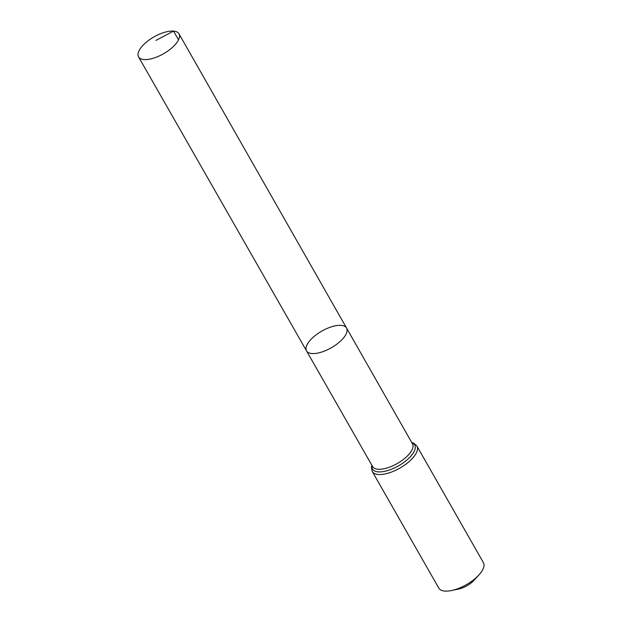 <?xml version="1.0" encoding="UTF-8"?>
<svg xmlns="http://www.w3.org/2000/svg" width="622" height="622" viewBox="0 0 622 622"><rect width="100%" height="100%" fill="white"/><g stroke="black" fill="none" stroke-linecap="round" stroke-linejoin="round"><path stroke-width="0.93" d="M341.167 325.376A23.045 9.594 -29.7 0 0 316.559 334.519A23.045 9.594 -29.7 0 0 306.522 350.878A23.045 9.594 -29.7 0 0 331.285 347.791A23.045 9.594 -29.7 0 0 346.555 328.043A23.045 9.594 -29.7 0 0 341.167 325.376M416.911 446.067A25.681 10.691 -29.7 0 1 399.899 468.078A25.681 10.691 -29.7 0 1 372.29 471.515L438.79 588.109A25.681 10.691 -29.7 0 0 451.712 590.496L458.741 589.011A14.446 6.018 -29.7 0 0 474.034 580.287L478.893 574.992A25.681 10.691 -29.7 0 0 483.411 562.653L416.911 446.067L413.855 443.237L411.71 442.452M451.712 590.496A25.681 10.691 -29.7 0 0 478.893 574.992M346.555 328.043L412.495 443.836A22.952 9.555 -29.7 0 1 397.287 463.507A22.952 9.555 -29.7 0 1 372.617 466.578L306.522 350.878A23.045 9.594 -29.7 0 0 331.285 347.791A23.045 9.594 -29.7 0 0 346.555 328.043L178.98 33.798A23.278 9.688 -29.7 0 0 173.546 31.1A23.278 9.688 -29.7 0 0 148.681 40.337A23.278 9.688 -29.7 0 0 138.543 56.859A23.278 9.688 -29.7 0 0 143.977 59.556A23.278 9.688 -29.7 0 0 168.834 50.32A23.278 9.688 -29.7 0 0 178.98 33.798M178.53 39.855L173.546 31.1L155.951 40.399M371.979 465.466A24.32 10.123 -29.7 0 0 398.593 465.792A24.32 10.123 -29.7 0 0 411.857 442.724M372.29 471.515L371.412 467.449L371.832 465.202M306.522 350.878L138.543 56.859"/></g></svg>
